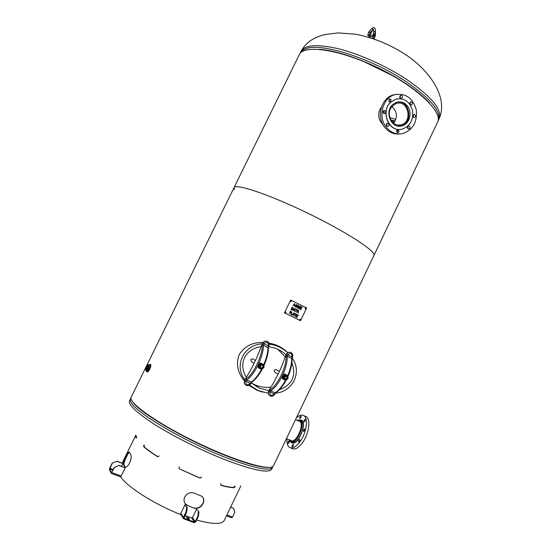 <?xml version="1.0" encoding="UTF-8"?>
<svg xmlns="http://www.w3.org/2000/svg" width="551" height="551" viewBox="0 0 551 551"><rect width="100%" height="100%" fill="white"/><g stroke="black" fill="none" stroke-linecap="round" stroke-linejoin="round"><path stroke-width="0.83" d="M262.407 392.133L256.8 390.204L249.004 385.328M244.486 380.865C237.639 373.061 235.856 364.342 239.134 354.692C244.699 346.145 252.682 342.081 263.082 342.522M268.95 343.073L273.64 344.189C279.254 345.904 283.965 348.755 287.78 352.75M286.582 351.731L280.404 347.047M249.927 386.065L258.729 390.831M373.853 255.616L373.943 255.437C376.333 251.428 346.365 231.819 307.258 212.941C268.172 194.014 234.898 183.056 233.968 187.767C234.898 183.056 268.172 194.014 307.258 212.941C346.365 231.819 376.333 251.428 373.943 255.437L373.853 255.616M234.389 189.689L233.968 187.767L131.296 396.975C127.391 402.051 156.429 423.01 196.239 442.219C236.014 461.483 271.216 471.573 273.51 465.726L437.687 121.964C442.976 111.86 416.239 86.397 377.559 67.766C338.92 49.018 303.057 44.218 299.131 54.983L234.044 187.602M437.473 122.398L437.687 121.964M382.924 124.609C378.661 120.276 377.649 115.242 379.873 109.511L381.43 107.101M235.194 486.423L234.306 487.573L233.865 487.27L234.754 486.12M233.865 487.27L234.306 487.573M234.051 487.759C230.697 487.607 226.351 486.822 221.013 485.397L220.889 485.307M220.724 483.53L221.013 485.397M201.57 477.132L200.309 478.054L201.549 476.966M200.288 477.889L199.848 477.958L200.309 478.054M199.868 478.116L179.419 468.873L199.848 477.958M179.171 468.502L179.041 466.849M159.198 455.877L157.662 456.731C152.069 453.204 147.448 449.912 143.797 446.868L144.231 446.964C147.847 449.981 152.434 453.246 157.985 456.745M144.231 446.964L143.797 446.868M143.708 446.524L143.921 445.043M136.793 437.129L136.007 438.176L135.766 435.228M224.353 520.275L224.223 520.543C221.736 524.552 212.541 524.387 196.652 520.041M181.892 515.02C155.437 504.93 127.171 487.029 120.614 476.732M194.09 508.146L187.829 505.666L194.09 508.146C197.864 508.966 200.84 507.478 203.023 503.683C204.29 500.769 203.98 498.345 202.086 496.41L194.193 493.062C190.212 491.933 187.071 493.221 184.764 496.926C183.566 499.791 183.924 502.312 185.839 504.496L187.987 505.914M124.671 466.745L123.472 464.534L124.044 464.741L124.974 467.055C126.31 467.558 127.86 466.222 129.616 463.04C131.241 459.079 131.606 456.207 130.697 454.41L129.306 452.068C128.617 451.82 127.495 453.301 125.945 456.524C124.085 460.285 123.259 462.95 123.472 464.534M220.834 485.162C226.068 486.554 230.325 487.318 233.61 487.456M179.054 466.793L179.165 468.343M144.362 445.139L144.148 446.613M136.193 435.855L136.331 437.79M126.096 467.083L125.387 467.145M202.692 497.064C203.863 498.924 203.918 501.045 202.851 503.435C200.667 507.23 197.692 508.718 193.924 507.898M187.829 505.666L185.033 503.476M124.044 464.741C123.823 463.164 124.65 460.498 126.516 456.745C127.729 454.224 128.707 452.729 129.444 452.261M118.961 465.347L114.463 467.517L118.961 465.347L125.194 467.84L119.064 465.554M112.225 463.06L116.86 461.332L112.225 463.06L109.752 468.102L109.415 469.597L111.219 473.33L114.463 467.517M120.338 476.691L121.186 476.03L125.194 467.84M114.367 467.31L111.488 472.772L109.683 469.053L112.321 463.26M116.757 461.139L122.797 463.405L121.571 466.325M116.86 461.332L122.901 463.598M188.869 519.269L188.428 518.581L188.704 518.002L186.562 517.086L187.306 518.353L189.317 519.338M188.704 518.002L189.42 519.111M186.865 517.664L188.428 518.581M198.429 511.755L197.788 516.342L198.339 516.542L198.98 511.955L196.611 509.096L192.533 517.568L195.226 521.673L194.393 522.059L184.034 518.277L186.548 512.272L187.237 507.671L186.686 507.471L185.99 512.072L186.548 512.272M183.345 518.401L181.004 514.668L180.838 513.346L183.407 517.423L183.552 518.732L194.117 522.637L195.777 521.873L198.339 516.542M196.611 509.096L198.98 511.955M197.788 516.342L195.226 521.673M183.407 517.423L185.99 512.072M186.686 507.471L184.95 504.826L187.237 507.671M180.838 513.346L184.95 504.826M194.393 522.059L191.741 517.988L192.533 517.568M191.741 517.988L184.943 515.591M230.876 506.658L231.069 507.23M230.676 507.085L233.521 508.297L234.843 512.258L232.529 517.079L231.751 517.754L226.489 515.812M233.521 508.297L230.614 507.209M261.484 369.37C258.185 375.376 254.748 379.653 251.18 382.201L250.319 383.338L250.801 383.441M268.826 346.097L268.881 346.111C269.673 343.852 269.033 342.247 266.953 341.283C268.991 342.199 269.611 343.79 268.826 346.069L268.371 345.911L267.993 347.337C267.965 352.323 266.567 358.088 263.791 364.617M244.72 380.769L250.319 383.338C247.296 385.79 245.774 385.115 245.76 381.313L244.72 380.769C243.962 382.814 244.444 384.343 246.173 385.349C248.081 385.975 249.617 385.363 250.767 383.51M263.867 343.81L263.874 343.796C266.877 341.393 268.378 342.095 268.378 345.904L262.813 343.287L263.867 343.81L263.481 345.236L268.392 347.915M267.572 341.551L266.801 341.2C265.024 340.835 263.647 341.496 262.669 343.204L262.235 345.429L263.481 345.236C263.399 350.801 261.697 357.179 258.385 364.369M245.767 381.306L246.614 380.176L246.001 379.06L244.589 380.645C243.879 382.387 244.189 383.82 245.505 384.935M244.589 380.645L245.705 378.399C252.131 368.137 257.434 357.165 261.601 345.47L262.669 343.204M282.532 375.362C285.783 368.254 287.367 361.911 287.285 356.339L287.643 354.906L286.589 354.396L286.045 356.525C286.678 366.69 277.89 385.018 270.08 389.757L270.693 390.866C274.832 388.007 278.654 383.103 282.153 376.154M287.643 354.906C290.591 352.523 292.051 353.205 292.037 356.958L286.43 354.307L285.384 356.545C281.382 368.144 276.168 378.992 269.749 389.082L268.647 391.306C267.944 393.056 268.254 394.482 269.577 395.57M270.08 389.757L268.785 391.43L269.838 391.968L270.693 390.866L275.142 392.835L274.281 393.944C271.312 396.383 269.832 395.728 269.832 391.975L269.838 391.968M292.03 356.965L291.679 358.384L292.058 358.832L292.512 357.158L292.03 356.965L292.457 357.144M291.21 352.647L290.508 352.323C288.765 351.944 287.402 352.606 286.43 354.307M278.896 346.841L275.583 344.843L278.896 346.841M278.021 374.329L275.004 372.352C273.723 370.775 274.116 369.831 276.182 369.521L276.636 369.811M254.059 363.391L251.476 361.656L250.774 359.624L252.654 358.784L253.157 359.114M276.423 345.305L275.617 344.857M263.846 364.679L263.991 367.538L261.567 369.384L258.984 368.22L258.853 365.265L261.27 363.467L263.826 364.638L260.471 362.964L258.102 364.679L258.212 367.696M258.226 367.71L258.984 368.22M260.306 365.974L261.029 368.068C263.22 367.737 263.619 366.746 262.242 365.099L260.306 365.974M260.437 366.043C262.09 364.714 262.917 365.093 262.923 367.173C261.27 368.502 260.444 368.13 260.437 366.043M262.476 365.21L260.21 365.912L260.706 367.889M260.513 362.971L261.27 363.467M258.102 364.762L258.853 365.265M287.959 375.679L288.021 378.627L285.68 380.328L283.186 379.191L283.076 376.278L285.439 374.494L287.932 375.637L284.578 373.964L282.202 375.796L282.367 378.64M284.578 373.964L285.439 374.494M282.381 378.654L283.186 379.191M282.27 375.754L283.076 376.278M287.119 378.165L286.41 376.106C284.288 376.436 283.889 377.414 285.204 379.033L287.119 378.165M287.064 378.151C282.326 381.375 286.561 372.538 287.064 378.151M286.61 376.202L286.313 376.044C284.309 376.257 283.841 377.201 284.901 378.874M268.282 393.283L257.909 390.48L249.486 385.059M244.906 379.976C233.569 365.754 243.907 344.458 262.345 343.865M269.219 344.031L274.494 345.174C279.564 346.731 283.985 349.265 287.746 352.778M292.182 358.026C302.375 371.939 292.891 391.844 275.328 393.214M246.373 377.332C242.282 370.651 241.662 364.121 244.513 357.744C247.75 351.545 253.308 347.846 261.181 346.634M268.654 346.648L273.895 347.791C278.599 349.279 282.677 351.648 286.141 354.906M291.899 362.799C296.493 375.692 292.305 384.688 279.336 389.798M268.936 390.7L259.342 388.166L251.173 382.924L254.741 384.743C260.12 387.057 265.534 387.856 270.975 387.126M285.253 356.938L277.821 349.293M298.36 420.799L299.579 421.164C304.978 424.056 295.735 444.437 290.763 440.552L290.356 440.215M296.362 417.878C299.324 415.192 301.838 414.462 303.911 415.702C308.705 418.299 306.342 433.651 299.62 442.246C295.708 447.198 292.34 448.92 289.502 447.419C287.539 446.014 286.685 443.135 286.933 438.775M298.442 441.757C298.477 440.359 298.924 439.595 299.778 439.464C300.095 440.779 299.71 441.633 298.621 442.04L298.442 441.757M291.982 445.773L293.242 444.409C293.552 445.704 293.173 446.558 292.106 446.964L291.982 445.773M288.331 441.358L289.117 440.952C289.413 442.226 289.041 443.073 287.994 443.479L288.331 441.358M301.101 417.252L299.834 418.622C299.544 417.348 299.93 416.522 300.984 416.136L301.101 417.252M304.923 421.37L304.083 421.79C303.794 420.496 304.18 419.655 305.254 419.277L304.923 421.37M303.856 431.557L303.629 431.516C303.319 430.2 303.704 429.346 304.799 428.96L303.856 431.557M290.652 447.901L291.927 448.431C294.778 449.94 298.16 448.225 302.072 443.286C308.787 434.698 311.129 419.359 306.308 416.756L305.158 416.246M397.147 102.238L396.699 102.231M399.069 126.207L399.503 126.089M395.838 94.414L393.173 94.965C381.388 97.995 376.237 116.233 384.212 126.675C388.345 132.137 393.517 134.561 399.744 133.955M386.96 126.2L386.747 123.589M397.051 132.502L397.547 131.455L396.885 129.94M408.022 128.803L407.857 126.289M413.532 117.349L413.319 114.87M410.426 104.752L410.144 102.252M400.432 98.305L400.095 95.764M389.337 101.887L388.999 99.297M383.723 113.492C384.433 112.507 384.336 111.633 383.434 110.868M384.219 113.664C382.656 112.721 382.594 111.667 384.026 110.517L384.522 110.482C386.079 111.433 386.141 112.48 384.701 113.63L384.219 113.664M388.875 101.453L389.598 98.911L391.052 99.476L390.322 102.018L388.875 101.453M399.702 96.707L400.715 95.357C401.817 95.247 402.395 95.826 402.457 97.093L401.431 98.45C400.336 98.546 399.764 97.968 399.702 96.707M410.254 102.135L410.784 101.845C412.43 102.066 412.823 102.996 411.969 104.628L411.432 104.924C409.786 104.697 409.393 103.767 410.254 102.135M414.407 114.45C415.929 115.4 415.977 116.44 414.538 117.556L414.104 117.577C412.582 116.633 412.534 115.593 413.966 114.47L414.407 114.45M409.827 126.489C410.371 127.674 410.102 128.514 409.014 129.017L407.692 128.459C407.148 127.274 407.416 126.434 408.491 125.931L409.827 126.489M399.151 131.324L398.036 132.701L396.396 130.98L397.505 129.602L399.151 131.324M388.517 126.055L387.932 126.372C386.285 126.117 385.893 125.187 386.768 123.576L387.346 123.259C388.999 123.507 389.385 124.443 388.517 126.055M391.072 101.887L396.066 99.056C404.365 97.747 409.861 101.618 412.568 110.661C413.512 120.125 410.027 126.282 402.113 129.141C389.027 132.956 379.97 111.006 391.072 101.887M400.494 129.395C387.876 131.345 380.514 110.489 390.962 101.907L395.955 99.077L397.471 98.739M392.849 104.442L396.865 102.183C401.245 101.177 404.895 102.61 407.809 106.481C412.754 113.155 409.152 124.54 401.645 125.972C391.272 129.051 384.068 111.674 392.849 104.442M385.776 126.523C377.779 116.041 382.952 97.727 394.771 94.689C405.584 92.919 412.747 97.92 416.26 109.69C417.472 121.991 412.913 129.967 402.595 133.611C395.893 134.781 390.287 132.419 385.776 126.523M391.279 120.986C387.484 113.003 389.192 107.163 396.403 103.45C408.525 99.545 413.05 122.508 400.708 124.884C396.947 125.6 393.807 124.299 391.279 120.986M393.545 123.328C397.794 117.115 397.23 111.481 391.857 106.433M395.604 102.644L396.155 102.465C409.421 98.174 414.366 123.307 400.866 125.876L397.925 126.083M297.203 317.514L295.832 316.846L296.989 314.456L298.353 315.124L297.141 314.883L296.824 315.537L297.692 316.308L296.686 315.819L296.259 316.708L297.203 317.514L296.252 316.701L296.679 315.813M297.685 316.308L296.817 315.53L297.141 314.883M298.208 315.406L296.989 314.456M294.881 316.377L295.605 314.125L294.875 313.767L296.769 314.345L295.901 314.27L294.881 316.377L295.887 314.263M296.624 314.621L295.012 313.485M293.945 313.361L293.056 314.318L293.738 314.655L293.945 313.361L293.063 314.325L293.738 314.655M292.058 314.965L293.931 312.954L294.289 313.126L293.869 315.888L293.69 314.965L292.856 314.559L292.333 315.131L290.77 314.366L291.927 311.969L291.204 314.228L292.182 314.704L291.19 314.222L291.927 311.969M292.319 315.124L292.843 314.552M293.862 315.881L294.282 313.126L293.931 312.954M298.284 310.619L297.402 311.577L298.084 311.914L298.284 310.619L297.409 311.584L298.084 311.914M296.679 312.389L298.27 310.213L298.628 310.385L298.215 313.14L298.029 312.224L297.196 311.818L296.679 312.389L297.196 311.818M298.201 313.14L298.621 310.385L298.27 310.213M295.667 311.887L296.39 309.634L295.797 308.987L297.554 309.855L296.679 309.779L295.667 311.887M295.66 311.887L296.672 309.772M297.409 310.137L295.797 308.987M292.326 307.616L291.438 309.462L292.34 309.71L293.015 309.097L293.056 308.154L292.319 307.61L291.424 309.462L291.755 309.621M293.359 308.023L293.318 309.249L293.352 308.016L292.168 307.196L293.352 308.016M291.672 309.917L292.374 310.034L291.011 309.593L292.168 307.196M293.318 309.249L292.388 310.034L293.311 309.249M301.177 309.745L299.551 308.939L300.701 306.549L302.279 307.327L300.86 306.969L300.502 307.706L301.576 308.581L300.371 307.988L299.978 308.801L301.177 309.745M301.17 309.738L299.971 308.794L300.357 307.981M301.562 308.581L300.495 307.699L300.846 306.969M302.134 307.61L300.701 306.549M297.278 307.809L298.153 305.282L298.587 305.495L298.215 307.851L299.847 306.122L300.233 306.315L299.083 308.705L299.772 306.563L297.912 308.126L298.256 305.771L297.278 307.809L298.249 305.771M298.16 308.25L299.772 306.563M299.076 308.698L300.226 306.308L299.847 306.122M298.215 307.851L298.58 305.488L298.153 305.282M295.853 307.155L296.927 306.804L296.837 306.032L296.941 306.804L296.073 307.217L295.24 305.846L295.908 306.831L296.645 306.693L295.811 304.882L296.899 304.607L297.375 305.729L296.775 304.889L296.073 305.247L296.686 304.848M297.092 305.612L296.81 304.565M295.97 306.859L295.522 305.957M294.537 305.233L294.702 303.876L293.786 304.861L294.53 305.233L293.793 304.868L294.716 303.883M292.994 305.688L294.689 303.553L294.737 306.556L294.503 305.536L293.587 305.082L292.994 305.688L293.573 305.082M294.73 306.549L294.682 303.56M294.73 308.863L293.841 309.82L294.516 310.158L294.73 308.863L293.848 309.827L294.523 310.158M293.118 310.633L294.716 308.457L295.074 308.629L294.654 311.391L294.475 310.475L293.635 310.061L293.118 310.633M293.104 310.626L293.635 310.061M294.647 311.384L295.067 308.629L294.716 308.457M290.418 311.57L289.957 312.527L290.99 312.417L290.411 311.563L290.225 312.658M291.321 311.852L291.3 312.555L291.307 311.845L290.26 311.15L291.307 311.845M289.385 313.691L290.26 311.15M291.3 312.555L290.852 312.996L291.293 312.548M306.659 308.002L300.543 320.723L284.474 312.865L290.659 300.033L306.659 308.002M285.962 312.603L285.494 312.858L285.225 312.245L285.7 311.99L285.962 312.603M300.564 319.752L300.095 320L299.84 319.401L300.309 319.146L300.564 319.752M305.915 308.615L305.461 308.863L305.199 308.257L305.653 308.002L305.915 308.615M291.376 301.383L290.921 301.638L290.639 301.018L291.093 300.77L291.376 301.383M285.384 312.816L285.749 312.004M299.992 319.966L300.35 319.16M305.357 308.829L305.688 308.016M290.811 301.597L291.142 300.777M290.659 300.033L284.474 312.865M284.412 312.837L300.543 320.723M150.526 364.514L150.692 364.583C151.132 365.285 150.822 366.801 149.762 369.136C148.674 371.222 147.813 372.152 147.193 371.918L146.869 371.78M147.42 367.868L146.132 369.266L146.6 366.98L147.888 365.575L147.42 367.868M268.179 467.406C260.368 467.579 246.09 463.591 225.331 455.443C186.245 440.07 139.92 413.023 133.19 402.43M131.028 398.091L130.566 398.779C129.953 399.854 130.367 401.417 131.82 403.47C138.315 414.138 185.191 441.62 224.822 457.151C253.37 468.123 269.281 471.546 272.545 467.42L272.704 467.062M137.991 407.244C151.194 419.518 191.782 442.04 225.352 455.284C240.732 461.38 252.764 465.168 261.436 466.656M130.456 399.007L129.637 400.68C127.942 404.648 136.545 412.733 155.444 424.938C174.047 436.647 200.881 450.119 223.823 459.231C252.392 470.161 268.33 473.529 271.636 469.328L271.753 469.08M390.941 120.476L394.798 121.64M395.088 121.13L390.521 119.746M394.764 121.695L390.996 120.566M389.64 117.542L395.811 119.443M392.195 122.122L394.089 122.68M319.098 49.321C340.063 50.458 378.082 65.156 404.744 82.877C415.488 89.971 423.781 96.742 429.615 103.182M438.176 120.614L438.355 120.242C441.317 111.371 430.448 98.429 405.756 81.403C371.181 58.186 320.413 42.282 305.777 48.784C302.885 49.817 300.977 51.353 300.068 53.392L299.985 53.578M392.422 75.549L363.812 61.609M439.009 118.871L439.223 118.431C442.212 109.491 431.371 96.501 406.7 79.447C386.54 66.168 359.948 54.212 338.927 48.881C317.218 43.86 304.558 44.755 300.949 51.587L300.261 52.986M111.963 472.627L121.186 476.03M112.927 470.251L109.683 469.053M109.856 468.302L113.265 469.562M183.896 517.871L184.241 518.408M226.881 514.999L232.529 517.079M257.992 365.182C254.445 372.221 250.657 377.221 246.614 380.176L251.848 382.153C255.54 379.494 259.025 375.107 262.304 368.991M263.991 365.54C266.898 358.921 268.365 353.019 268.392 347.819L268.874 346.131L268.371 345.911M250.319 383.338L250.843 383.517L251.807 382.187M266.801 341.2L266.953 341.283C265.183 340.917 263.805 341.579 262.82 343.266M262.235 345.429C262.545 355.574 253.598 374.122 246.001 379.06M287.815 375.555C290.515 369.101 291.803 363.378 291.679 358.384L287.285 356.339L286.045 356.525M274.722 394.041L274.77 394.117C273.661 395.976 272.139 396.582 270.197 395.942C268.509 394.957 268.041 393.455 268.785 391.43L274.77 394.123M290.508 352.323L290.673 352.413C292.677 353.363 293.29 354.947 292.512 357.158L292.443 357.11C293.222 354.878 292.629 353.308 290.673 352.413C288.931 352.041 287.574 352.695 286.596 354.376M275.72 392.829L274.77 394.117L274.281 393.937M288.077 376.257C290.859 369.776 292.188 363.97 292.058 358.832L292.064 358.921M286.217 380.087C282.987 386.031 279.502 390.266 275.769 392.794L275.142 392.835C278.799 390.377 282.257 386.189 285.528 380.273M259.39 365.54C259.404 369.156 260.843 369.811 263.702 367.503C263.695 363.894 262.255 363.24 259.39 365.54M287.815 378.461C287.815 374.907 286.417 374.267 283.607 376.553C283.607 380.114 285.012 380.748 287.815 378.461M296.961 420.193C301.914 419.277 302.933 423.519 300.033 432.914C295.481 441.647 291.789 443.879 288.944 439.622L290.391 441.854C295.983 446.227 306.384 423.285 300.302 420.034L296.948 420.186M296.886 420.158L300.302 420.034L301.425 420.523C307.52 423.781 297.127 446.703 291.52 442.329L291.176 442.184M291.086 442.143C297.223 449.044 309.311 419.642 300.24 419.993M374.37 38.329L373.971 38.825M375.238 35.347L375.141 36.208M375.169 36.132L374.398 38.26M368.688 32.22L367.854 34.32L368.068 35.774L368.956 35.863L369.39 35.347L369.39 34.837L367.91 34.382M371.946 28.432L371.959 28.418C373.984 26.834 375.135 27.516 375.403 30.463L375.231 35.815M370.32 32.413L373.289 29.251L371.959 28.418L368.633 32.165L370.169 32.674L368.984 31.572L368.839 31.958M369.39 34.837L370.169 32.674M374.108 38.57L372.834 37.702L374.535 35.45L375.3 30.684M373.289 29.251L370.968 32.977L370.692 36.235L369.39 35.347M370.527 35.354L372.676 36.827L372.834 37.702M370.685 33.756L370.692 36.235M370.968 32.977L370.713 33.687M374.281 36.146L372.813 35.698M371.202 32.419L370.94 33.053M373.068 35.002L374.535 35.45M372.469 30.395L371.408 32.054M374.797 34.417L373.337 33.962M375.203 31.779L373.64 31.435L373.406 29.182L372.703 30.016M373.241 34.066L373.736 31.331M149.052 365.044L148.488 368.454C147.682 369.99 147.048 370.671 146.594 370.499L145.932 370.224M146.649 370.534C146.614 373.792 151.057 366.009 149.9 364.838L149.107 365.065M149.176 365.093L148.005 364.783M148.928 364.989L150.086 364.459C151.435 365.967 145.96 375.017 146.47 370.451L146.704 371.711C147.324 371.946 148.178 371.016 149.273 368.929C150.306 366.656 150.623 365.148 150.23 364.404L149.686 364.39M145.684 369.928L145.815 370.169C146.27 370.341 146.897 369.652 147.702 368.116L148.391 364.762C148.384 364.08 147.702 364.81 146.352 366.952C145.498 369.542 145.319 370.609 145.815 370.169M148.274 364.838C149.19 367.524 143.494 373.544 146.428 366.794C147.234 365.272 147.847 364.617 148.274 364.838M256.8 390.204L256.367 389.881M272.89 466.415L271.636 469.328M438.059 120.848L439.223 118.431C448.39 97.541 429.842 71.162 406.989 55.534C391.148 44.975 374.101 37.874 355.856 34.224L338.197 32.908L324.98 34.541C319.766 35.781 315.082 37.73 310.922 40.388C306.776 43.247 303.511 46.849 301.135 51.202M224.223 520.543L240.849 485.865M122.115 463.15L135.732 435.297M124.974 467.055L125.339 467.193M120.394 476.746L111.309 473.405M250.85 383.503L250.843 383.517C249.713 385.397 248.157 386.01 246.173 385.349M252.654 358.784L255.402 360.588M276.182 369.521L279.343 371.553M254.741 384.743L259.342 388.166M274.494 345.174L271.918 343.707M290.391 441.854L288.869 439.588M290.763 440.552L291.465 440.848M306.308 416.756L303.911 415.702M286.472 438.582L291.989 440.903M295.55 419.58L299.978 421.501M399.179 126.213L401.645 125.972M394.771 94.689L393.173 94.965M398.49 125.105L400.708 124.884M374.122 38.88L375.334 35.601L375.403 30.463M368.282 35.918L371.278 37.95M373.234 34.086L372.283 36.559M148.915 364.982L150.692 364.583"/></g></svg>
